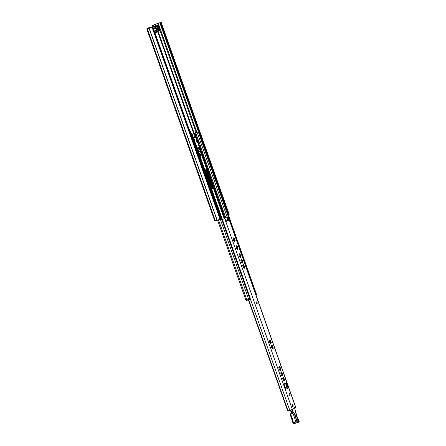 <?xml version="1.0" encoding="UTF-8"?>
<svg xmlns="http://www.w3.org/2000/svg" width="446" height="446" viewBox="0 0 446 446"><rect width="100%" height="100%" fill="white"/><g stroke="black" fill="none" stroke-linecap="round" stroke-linejoin="round"><path stroke-width="0.67" d="M161.157 22.3L160.828 22.484L228.843 214.554L229.172 214.37L161.157 22.3L154.283 24.602L152.604 25.545L153.379 25.299L153.357 25.784L152.577 26.03L152.604 25.545M160.828 22.484L155.542 24.168L153.379 25.299M149.633 27.975L149.315 27.58L147.777 28.522L152.878 26.938L152.577 26.03M149.299 27.591L146.74 28.856L152.878 26.938L220.893 219.003L220.564 219.187L152.549 27.122M153.641 26.665L153.357 25.784M148.524 27.83L149.315 27.58M146.74 28.856L214.755 220.921L220.564 219.187M228.843 214.554L228.296 214.721M152.058 27.278L220.073 219.343M158.38 28.611L158.146 27.947L157.388 28.187M156.864 29.531L158.402 28.667M188.781 128.314L191.858 134.792M154.717 32.129L157.46 31.081L157.851 31.387L157.611 31.928A1.115 0.463 -107.5 0 1 157.572 31.945A1.115 0.463 -107.5 0 1 156.964 31.421A3.484 1.444 -107.5 0 1 156.635 30.696L156.501 30.462A1.522 0.63 -107.5 0 1 155.994 29.564A1.522 0.63 -107.5 0 1 155.799 28.483L155.754 28.204A3.484 1.444 -107.5 0 1 155.542 27.407A1.115 0.463 -107.5 0 1 155.676 26.465L153.011 27.306M153.569 28.89L156.317 28.02A0.892 0.368 -107.5 0 1 156.407 28.589A1.07 0.446 72.5 0 0 156.546 29.347A1.07 0.446 72.5 0 0 156.903 29.982A0.892 0.368 -107.5 0 1 157.176 30.451L154.455 31.382M157.12 29.386L157.706 29.202L156.908 29.648L156.607 28.806L157.405 28.36A1.115 0.463 -107.5 0 1 157.605 27.552A1.115 0.463 -107.5 0 1 158.146 27.947L158.938 27.501L159.239 28.343L157.862 28.973M157.706 29.202L158.258 29.642L158.441 28.789M158.219 27.908L158.469 28.611L159.239 28.343M152.995 26.872L157.46 25.467A1.115 0.463 -107.5 0 1 157.499 25.45L153.034 26.855A1.115 0.463 -107.5 0 0 152.995 26.872L152.867 26.938M157.46 31.081A3.038 1.254 -107.5 0 1 157.176 30.451M157.851 31.387L158.196 31.192A0.892 0.368 72.5 0 0 158.297 31.075A3.362 1.388 -107.5 0 1 159.155 30.59A0.892 0.368 72.5 0 0 159.283 30.579L159.713 29.821A3.038 1.254 -107.5 0 0 159.534 29.129A0.892 0.368 -107.5 0 1 159.439 28.561A1.07 0.446 72.5 0 0 158.943 27.167A0.892 0.368 -107.5 0 1 158.67 26.699A3.038 1.254 -107.5 0 0 158.386 26.069L157.65 25.957A0.892 0.368 72.5 0 0 157.555 26.074A3.362 1.388 -107.5 0 1 156.697 26.559A0.892 0.368 72.5 0 0 156.563 26.57L156.133 27.329L153.296 28.115M156.317 28.02A3.038 1.254 -107.5 0 1 156.133 27.329M157.611 31.928L157.956 31.733A1.344 0.552 72.5 0 0 158.101 31.56A2.916 1.204 -107.5 0 1 158.508 31.136A2.916 1.204 -107.5 0 1 158.848 31.142A1.344 0.552 72.5 0 0 159.005 31.142A1.344 0.552 72.5 0 0 159.044 31.125L159.395 30.93A1.115 0.463 -107.5 0 0 159.523 30.763L159.713 30.289M157.995 25.762L157.115 25.662A1.344 0.552 72.5 0 0 156.97 25.835A2.916 1.204 -107.5 0 1 156.563 26.258A2.916 1.204 -107.5 0 1 156.223 26.253A1.344 0.552 72.5 0 0 156.067 26.253A1.344 0.552 72.5 0 0 156.028 26.269L155.676 26.465L156.212 26.766M157.499 25.45A1.115 0.463 -107.5 0 1 157.733 25.506L158.163 25.784M198.648 149.031A0.78 0.323 72.5 0 0 198.548 148.557A0.78 0.323 72.5 0 0 198.398 148.239M195.047 136.364L193.324 137.385M200.17 156.713L200.109 155.593M199.228 154.048L200.12 153.63L199.334 153.809L199.111 152.772L198.754 152.722M191.2 135.149L194.094 133.683L193.252 133.806L194.283 133.226L198.793 131.603L195.437 132.663M191.183 135.099L195.448 132.769M248.316 298.954L248.539 299.812L246.995 300.331L246.699 299.489L245.768 299.773L250.206 298.19M255.982 294.996L256.534 294.644M191.362 135.612L191.886 135.333L191.334 135.534M191.384 135.668L192.516 135.11L191.317 135.484M211.153 187.738A2.28 0.942 72.5 0 0 212.318 188.658A2.28 0.942 72.5 0 0 212.474 186.015L207.295 171.392A2.28 0.942 72.5 0 0 205.773 169.686A2.28 0.942 72.5 0 0 205.394 171.476M211.995 188.63A2.28 0.942 72.5 0 0 211.889 186.199L206.715 171.576A2.28 0.942 72.5 0 0 205.522 169.898M199.808 155.687L200.7 155.269L200.12 153.63M200.221 155.559L199.641 153.92M246.995 300.331L246.114 300.571M248.539 299.812L248.89 299.684L248.612 298.909M249.654 298.541L249.782 299.188L248.89 299.684M218.518 219.906L246.699 299.489L248.238 298.976M198.158 151.032A2.905 1.199 72.5 0 0 199.133 151.489L199.836 151.266A2.905 1.199 72.5 0 0 200.07 151.116A2.905 1.199 72.5 0 0 200.349 149.187L198.738 145.346L199.178 143.5A2.236 0.925 72.5 0 0 199.011 142.625L198.771 141.795A1.344 0.552 -107.5 0 0 198.643 141.438L198.275 140.562L197.165 141.36L196.993 140.668L196.547 140.618L196.993 140.668L195.376 136.838L193.698 137.178M195.326 143.032L198.041 149.471A2.905 1.199 72.5 0 0 199.836 151.266M199.412 149.566A1.182 0.491 -107.5 0 1 199.317 149.627A1.182 0.491 -107.5 0 1 198.537 148.769A1.182 0.491 -107.5 0 1 198.509 147.431A1.182 0.491 -107.5 0 1 198.604 147.364A1.182 0.491 -107.5 0 1 199.384 148.223A1.182 0.491 -107.5 0 1 199.412 149.566M194.88 140.562A0.78 0.323 -107.5 0 1 194.818 140.607A0.78 0.323 -107.5 0 1 194.305 140.038A0.78 0.323 -107.5 0 1 194.283 139.152A0.78 0.323 -107.5 0 1 194.35 139.113A0.78 0.323 -107.5 0 1 194.863 139.676A0.78 0.323 -107.5 0 1 194.88 140.562M200.349 149.187L201.029 147.381L195.627 132.757M198.944 146.94L200.371 146.21L199.379 146.885M200.371 146.21L199.736 146.411M196.736 141.41L198.275 140.562M198.966 144.415L199.702 146.411M198.849 149.354A1.182 0.491 72.5 0 0 198.375 147.855M193.742 138.561L195.376 136.838L194.93 136.788M193.358 137.474L194.74 137.039L193.609 138.188M257.047 302.734A1.115 0.463 72.5 0 0 256.305 301.897A1.115 0.463 72.5 0 0 256.227 303.191A1.115 0.463 72.5 0 0 256.974 304.027A1.115 0.463 72.5 0 0 257.047 302.734M256.495 303.72A1.115 0.463 72.5 0 0 256.35 302.951A1.115 0.463 72.5 0 0 256.088 302.421M293.005 405.325A1.16 0.479 72.5 0 0 292.23 404.455A1.16 0.479 72.5 0 0 292.152 405.804A1.16 0.479 72.5 0 0 292.927 406.674A1.16 0.479 72.5 0 0 293.005 405.325M292.453 406.395A1.16 0.479 72.5 0 0 292.308 405.548A1.16 0.479 72.5 0 0 292.002 404.957M289.945 394.459A1.16 0.479 72.5 0 0 289.17 393.589A1.16 0.479 72.5 0 0 289.092 394.933A1.16 0.479 72.5 0 0 289.867 395.803A1.16 0.479 72.5 0 0 289.945 394.459M289.242 394.677A1.16 0.479 72.5 0 0 288.941 394.091A1.388 0.574 -107.5 0 1 289.387 395.513A1.16 0.479 72.5 0 0 289.242 394.677M283.712 379.379A1.851 0.764 -107.5 0 0 283.589 378.966A1.851 0.764 -107.5 0 0 283.556 378.871L283.929 380.271M283.6 378.988L283.734 379.468M281.827 374.043A1.851 0.764 -107.5 0 0 281.699 373.631A1.851 0.764 -107.5 0 0 281.666 373.536L282.039 374.935M281.71 373.653L281.844 374.133M279.937 368.708A1.851 0.764 -107.5 0 0 279.809 368.296A1.851 0.764 -107.5 0 0 279.776 368.201L280.149 369.6M279.82 368.318L279.954 368.797M280.066 370.163L280.333 370.464L280.434 369.511L280.79 369.712L280.651 368.987L280.166 367.331L279.33 366.45L278.85 367.66L279.229 369.288L280.378 370.052M281.956 375.499L282.223 375.8L282.324 374.846L282.675 375.047L282.541 374.322L282.056 372.666L281.22 371.786L280.735 372.995L281.119 374.623L281.956 375.499M283.846 380.834L284.113 381.135L284.208 380.182L284.565 380.382L284.431 379.657L283.946 378.002L283.11 377.121L282.625 378.331L283.009 379.959L284.152 380.722M272.512 348.822L272.779 349.123L272.874 348.17L273.231 348.371L273.097 347.646L272.606 345.99L271.77 345.109L271.291 346.319L271.675 347.947L272.512 348.822M272.595 348.259L272.049 346.274M272.394 347.456L272.244 346.927L272.88 346.726M270.622 343.487L270.889 343.788L270.984 342.835L271.341 343.035L271.207 342.311L270.722 340.655L269.88 339.774L269.401 340.984L269.785 342.612L270.928 343.375M270.705 342.924L270.159 340.939M270.51 342.121L270.354 341.591L270.99 341.391M243.951 268.163L244.213 268.464L244.313 267.516L244.67 267.717L244.531 266.987L244.046 265.331L243.209 264.45L242.73 265.66L243.109 267.288L243.951 268.163M244.029 267.6L243.483 265.615M243.834 266.797L243.683 266.268L244.313 266.067M242.061 262.828L242.323 263.129L242.423 262.181L242.78 262.382L242.641 261.651L242.156 259.996L241.319 259.115L240.84 260.325L241.219 261.953L242.061 262.828M242.145 262.265L241.593 260.28M241.944 261.462L241.793 260.932L242.429 260.737M240.171 257.493L240.433 257.794L240.533 256.846L240.89 257.047L240.756 256.316L240.266 254.66L239.43 253.78L238.95 254.989L239.335 256.617L240.478 257.381M240.255 256.929L239.703 254.945M240.054 256.127L239.903 255.597L240.539 255.402M237.328 249.47L237.595 249.771L237.69 248.818L238.047 249.019L237.913 248.294L237.428 246.638L236.586 245.757L236.107 246.967L236.492 248.595L237.328 249.47M237.411 248.907L236.865 246.922M237.216 248.104L237.06 247.575L237.696 247.374M234.484 241.448L234.752 241.743L234.852 240.795L235.209 240.996L235.07 240.271L234.585 238.61L233.749 237.735L233.269 238.945L233.648 240.567L234.484 241.448M234.568 240.885L234.022 238.894M234.373 240.082L234.222 239.552L234.852 239.351M233.894 238.878L233.548 238.549L233.894 238.878M234.34 240.963L234.852 240.795M236.737 246.9L236.391 246.577L236.737 246.9M237.177 248.991L237.69 248.818M239.574 254.922L239.229 254.599L239.574 254.922M240.02 257.013L240.533 256.846M241.464 260.258L241.119 259.934L241.464 260.258M241.91 262.348L242.423 262.181M243.354 265.593L243.009 265.27L243.354 265.593M243.8 267.684L244.313 267.516M270.025 340.917L269.685 340.593L270.025 340.917M270.471 343.007L270.984 342.835M271.915 346.252L271.569 345.929L271.915 346.252M272.361 348.343L272.874 348.17M222.403 219.376L224.751 218.646L226.406 221.065A0.714 0.295 72.5 0 0 226.735 221.294A0.714 0.295 72.5 0 0 226.875 220.909L228.057 220.246A0.714 0.295 72.5 0 0 228.33 220.396A0.714 0.295 72.5 0 0 228.464 219.911L228.24 216.645L295.81 407.454L292.32 409.439L287.715 410.95L248.372 299.857M288.216 387.975L286.193 382.763L284.046 383.967L285.758 389.352L288.216 387.975A1.254 1.137 60.7 0 0 287.129 387.095L285.652 383.064M234.356 239.993A1.851 0.764 72.5 0 0 234.195 239.485M237.194 248.015A1.851 0.764 72.5 0 0 237.038 247.508M240.037 256.037A1.851 0.764 72.5 0 0 239.876 255.53M241.927 261.373A1.851 0.764 72.5 0 0 241.765 260.865M243.817 266.708A1.851 0.764 72.5 0 0 243.655 266.201M270.488 342.032A1.851 0.764 72.5 0 0 270.332 341.524M272.378 347.367A1.851 0.764 72.5 0 0 272.222 346.86M227.767 220.185A0.714 0.295 72.5 0 0 227.761 220.129L227.404 217.235L228.168 216.717M226.947 220.675L226.284 220.881L227.204 220.369M283.556 378.871L283.383 378.286M281.666 373.536L281.493 372.951M279.776 368.201L279.603 367.615M228.24 216.645L227.466 216.94M292.32 409.439L224.751 218.646L222.398 219.488M248.706 299.762L288.06 410.889M224.054 217.955L224.344 218.769M225.938 217.414L224.572 217.849M282.909 377.94L283.255 378.264L282.909 377.94M283.779 380.494L283.522 380.917M284.208 380.182L283.695 380.354M281.019 372.605L281.365 372.928L281.019 372.605M281.889 375.158L281.632 375.582M282.324 374.846L281.805 375.019M279.129 367.27L279.475 367.593L279.129 367.27M279.999 369.823L279.742 370.247M280.434 369.511L279.921 369.684M285.145 387.63L286.711 387.139A1.254 1.137 60.7 0 1 287.129 387.095M295.241 413.91A1.344 0.552 -107.5 0 1 295.246 413.905A1.344 0.552 -107.5 0 1 296.172 415.003L297.672 419.686A1.344 0.552 -107.5 0 1 297.549 421.147A1.344 0.552 -107.5 0 1 296.623 420.054L295.124 415.365A1.344 0.552 -107.5 0 1 295.241 413.91M290.463 413.793A0.446 0.407 70.9 0 1 290.48 413.793L290.798 413.682A0.446 0.407 -109.1 0 0 290.786 413.682L290.798 413.682A0.446 0.407 -109.1 0 1 290.809 413.676L291.283 412.723M291.377 412.885L290.764 413.665A0.446 0.407 -109.1 0 0 290.747 413.698M290.491 413.788L290.686 414.289L290.235 414.334L290.686 414.289A26.052 10.771 -107.5 0 1 293.446 422.791A0.892 0.368 -107.5 0 0 294.104 423.661L296.434 422.931L294.104 423.661L292.966 423.025L290.173 414.395L290.48 413.793A0.446 0.407 70.9 0 1 290.491 413.788L290.809 413.676M290.368 410.186L291.433 412.873M293.067 412.606L291.745 413.024L291.299 414.039L291.556 413.158L293.067 412.606L293.579 412.99L292.481 411.223L291.433 411.552L291.082 411.245L290.664 410.091M291.784 413.091L291.5 413.029M290.697 413.726L291.283 413.542L291.271 414.105L291.556 413.158M293.446 422.791L295.776 422.061A26.052 10.771 72.5 0 0 292.989 413.481L293.189 412.812M291.227 412.572L291.121 411.435L291.433 411.552L291.533 412.689M291.344 414L292.989 413.481M290.887 410.019L291.305 411.184L292.308 410.872A0.892 0.368 72.5 0 0 292.481 411.223L292.71 411.028L294.304 413.576L296.941 421.832L295.776 422.061A0.892 0.368 -107.5 0 0 296.434 422.931A0.892 0.814 -109.1 0 0 296.941 421.832L299.115 421.08L298.965 420.823A0.892 0.652 133.8 0 0 298.803 420.427L299.188 421.319A0.669 0.485 -26.2 0 0 299.205 421.113L298.72 422.139L296.478 422.914M298.965 420.823C297.794 419.558 297.053 417.818 296.735 415.611L296.958 416.865M295.77 412.505L296.729 415.594M294.304 413.576L293.579 412.99M295.67 412.55L294.533 407.599M155.057 24.357L155.654 26.03M157.717 31.867L193.681 133.421M157.728 23.37L158.637 26.615M155.732 24.028L156.15 25.874M215.334 220.809L147.319 28.745L147.777 28.522M217.051 220.302L149.036 28.237L149.494 28.014M160.331 22.64L228.346 214.704M159.858 22.763L198.42 131.659M158.235 23.259L196.825 132.233M159.562 29.219L196.106 132.429M158.135 31.488L194.155 133.209M149.187 28.198L217.202 220.268M154.366 31.136L156.903 29.982M159.155 30.59L158.235 31.332M154.946 32.764L157.533 31.95M156.407 28.589L153.664 29.157M156.067 26.253L152.978 27.223L156.028 26.269L156.563 26.57M152.939 27.106L156.97 25.835L157.555 26.074M157.65 25.957L157.115 25.662L152.894 26.989M156.697 26.559L156.223 26.253M159.635 30.384L159.395 30.93M159.283 30.579L159.044 31.125M158.101 31.56L158.297 31.075M158.196 31.192L157.956 31.733M192.298 135.144L192.165 134.764M191.741 135.328L191.49 134.987M195.064 136.415L194.094 133.683M192.817 134.257L193.274 133.806M193.508 133.867L194.038 133.638M248.522 298.92L220.318 219.265M249.721 298.508L191.97 135.428M250.217 298.229L192.466 135.149M256.545 294.683L198.793 131.603M227.109 216.929L197.138 132.289M256.049 294.962L198.297 131.882M225.62 217.458L200.984 147.894M224.901 217.659L200.388 148.446M197.667 140.752L194.924 133.003M224.533 217.771L200.393 149.588M199.368 146.701L198.726 144.889M197.355 141.014L194.556 133.12M224.26 217.877L200.365 150.402M196.117 138.405L194.283 133.226M224.238 218.802L200.204 150.926M212.045 188.541L205.472 169.987M206.715 171.576L207.295 171.392M211.889 186.199L212.474 186.015M198.805 152.867L199.111 152.772M199.072 153.625L199.379 153.53M200.07 156.44L200.377 156.345M194.417 136.833L194.997 136.649M200.622 155.336L200.042 153.697M198.041 149.471L197.645 149.594M200.934 147.949L200.254 146.333M199.641 146.717L200.377 148.462M199.178 143.5L198.046 140.808M197.433 141.192L198.86 144.576M198.71 145.006L197.165 141.36M279.804 368.268L280.434 368.067M279.319 366.997L279.636 366.896M281.95 375.482L282.268 375.387M281.694 373.603L282.324 373.402M281.209 372.332L281.521 372.232M283.584 378.938L284.214 378.738M283.099 377.667L283.411 377.567M272.506 348.805L272.818 348.711M271.759 345.656L272.077 345.555M269.869 340.32L270.187 340.22M243.945 268.152L244.257 268.052M243.198 264.996L243.516 264.902M242.055 262.817L242.368 262.716M241.308 259.661L241.626 259.566M239.418 254.326L239.736 254.231M237.322 249.453L237.634 249.359M236.575 246.304L236.893 246.203M234.479 241.431L234.797 241.331M233.737 238.281L234.055 238.181M234.44 240.472L235.07 240.271M237.278 248.494L237.913 248.294M240.121 256.517L240.756 256.316M242.011 261.852L242.641 261.651M243.901 267.187L244.531 266.987M270.571 342.511L271.207 342.311M272.461 347.847L273.097 347.646M228.135 216.75L295.698 407.544M250.1 298.296L289.777 410.337M226.646 217.157L227.722 220.201M285.44 383.186L286.828 387.111M226.401 221.054L226.875 220.909M227.761 220.129L228.464 219.911M227.404 217.235L228.101 217.012M283.795 379.858L284.431 379.657M281.911 374.523L282.541 374.322M280.021 369.188L280.651 368.987M285.791 383.32L286.494 383.097M286.711 387.139L285.262 387.953M292.437 406.367A1.366 0.563 72.5 0 0 292.002 404.99M296.172 415.003L295.113 415.337M291.517 413.219L291.132 413.336M291.115 413.581L293.184 412.751M290.837 413.581L291.288 412.734M291.271 414.105L290.686 414.289M291.528 413.113L290.34 410.192M299.188 421.319L298.703 422.145L296.434 422.931M292.141 409.528L292.587 410.76L292.308 410.872L291.868 409.645M297.672 419.686L296.612 420.02M157.572 31.945L154.946 32.77M195.125 136.364L194.155 133.633M192.722 134.313L192.622 134.029M246.064 300.61L217.587 220.179M250.267 298.19L192.516 135.11M256.595 294.644L198.844 131.564M224.305 218.78L200.248 150.832M211.95 188.613L205.411 170.149M197.032 140.579L195.415 136.749M233.23 238.816L233.648 238.682M233.91 238.933L234.451 238.761M236.073 246.839L236.492 246.705M236.748 246.956L237.289 246.789M238.911 254.861L239.335 254.727M239.591 254.978L240.132 254.811M240.801 260.196L241.219 260.063M241.481 260.313L242.022 260.146M242.691 265.532L243.109 265.398M243.371 265.649L243.912 265.481M269.367 340.856L269.785 340.722M270.042 340.973L270.583 340.805M271.257 346.191L271.675 346.057M271.932 346.308L272.473 346.141M224.026 218.869L224.723 218.646M282.591 378.202L283.009 378.069M283.266 378.32L283.807 378.152M280.701 372.867L281.119 372.733M281.376 372.984L281.922 372.817M278.811 367.532L279.229 367.398M279.491 367.649L280.032 367.482M298.803 420.427L296.913 416.23L294.65 408.129"/></g></svg>
